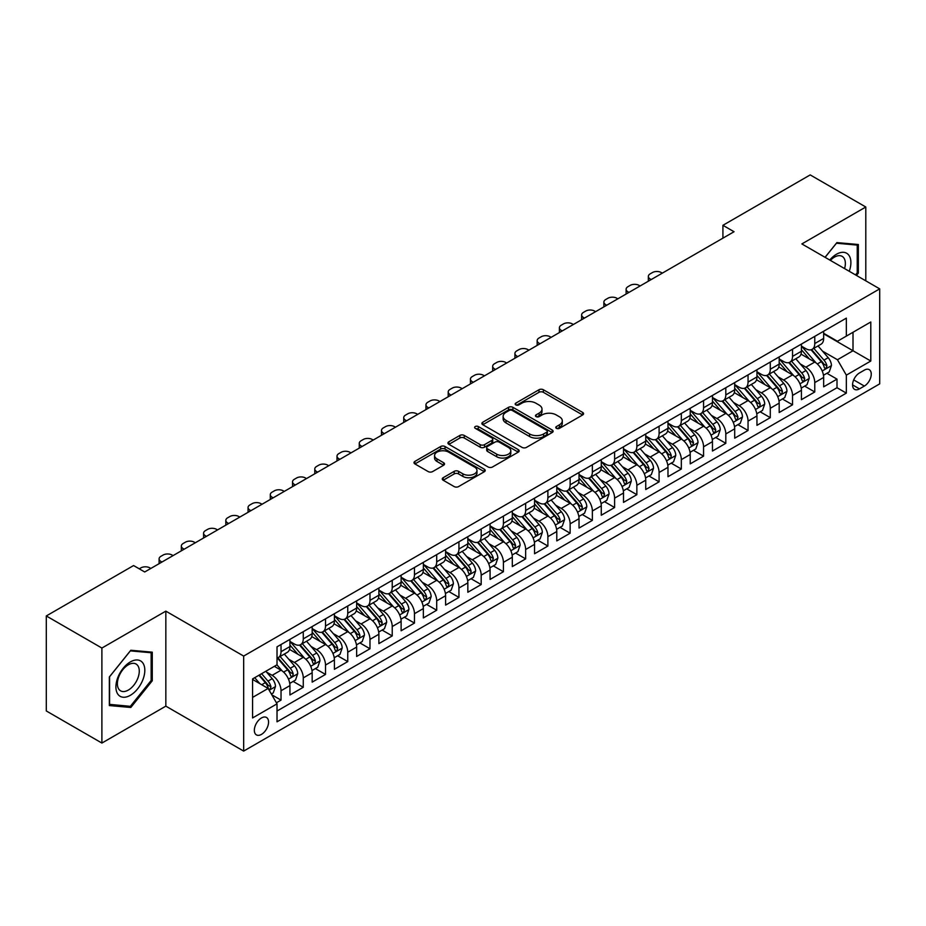 <?xml version="1.0" encoding="UTF-8"?>
<svg xmlns="http://www.w3.org/2000/svg" width="926" height="926" viewBox="0 0 926 926"><rect width="100%" height="100%" fill="white"/><g stroke="black" fill="none" stroke-linecap="round" stroke-linejoin="round"><path stroke-width="1.39" d="M556.41 428.333A2.165 1.25 0 0 0 559.466 428.333L582.662 414.952A3.091 1.783 0 0 0 583.565 413.69A3.091 1.783 0 0 0 582.662 412.429L543.365 389.742A3.091 1.783 0 0 0 539.001 389.742L515.805 403.134A2.165 1.25 0 0 0 515.18 404.014A2.165 1.25 0 0 0 515.805 404.894A2.165 1.25 0 0 0 518.861 404.894L521.87 403.169A9.873 5.706 0 0 1 535.841 403.169L539.106 405.056A9.873 5.706 0 0 1 541.999 409.084A9.873 5.706 0 0 1 539.106 413.123L536.108 414.848A2.165 1.25 0 0 0 535.471 415.739A2.165 1.25 0 0 0 536.108 416.619A2.165 1.25 0 0 0 539.163 416.619L542.161 414.883A9.873 5.706 0 0 1 556.132 414.883L559.408 416.769A9.873 5.706 0 0 1 562.302 420.809A9.873 5.706 0 0 1 559.408 424.837L556.41 426.573A2.165 1.25 0 0 0 555.774 427.453A2.165 1.25 0 0 0 556.41 428.333L556.41 426.573M261.456 734.399A10.059 5.811 120 0 0 268.031 725.521A10.059 5.811 120 0 0 266.491 717.465A10.059 5.811 120 0 0 261.456 717.963A10.059 5.811 120 0 0 254.881 726.829A10.059 5.811 120 0 0 256.433 734.897A10.059 5.811 120 0 0 261.456 734.399M443.172 477.712A3.091 1.783 0 0 0 442.269 478.974A3.091 1.783 0 0 0 443.172 480.235L454.191 486.59A3.091 1.783 0 0 0 458.567 486.59L484.321 471.728A3.091 1.783 0 0 0 485.224 470.466A3.091 1.783 0 0 0 484.321 469.204L445.024 446.517A3.091 1.783 0 0 0 440.66 446.517L414.906 461.391A3.091 1.783 0 0 0 414.003 462.653A3.091 1.783 0 0 0 414.906 463.914L428.217 471.6A3.091 1.783 0 0 0 432.581 471.6L443.612 465.234A3.091 1.783 0 0 0 444.515 463.972A3.091 1.783 0 0 0 443.612 462.711L437.003 458.902A8.253 4.769 0 0 1 434.583 455.534A8.253 4.769 0 0 1 439.688 451.124A8.253 4.769 0 0 1 448.682 452.154L474.552 467.086A8.253 4.769 0 0 1 476.971 470.466A8.253 4.769 0 0 1 471.878 474.864A8.253 4.769 0 0 1 462.873 473.834L458.567 471.346A3.091 1.783 0 0 0 454.191 471.346L443.172 477.712L443.172 480.235M165.835 611.137L101.895 648.05L46.3 615.952L46.3 710.96L101.895 743.057L165.835 706.144L243.665 751.09L243.665 656.071L165.835 611.137L165.835 706.144M865.798 280.844L865.798 207.007L801.87 243.932L879.7 288.866L243.665 656.071M865.798 207.007L810.204 174.91L722.917 225.307L722.917 238.144M46.3 615.952L133.587 565.554L144.711 571.979L734.04 231.731L722.917 225.307M522.079 447.397A3.091 1.783 0 0 0 526.454 447.397L552.209 432.523A3.091 1.783 0 0 0 553.111 431.273A3.091 1.783 0 0 0 552.209 430.011L512.911 407.324A3.091 1.783 0 0 0 508.548 407.324L482.793 422.198A3.091 1.783 0 0 0 481.89 423.46A3.091 1.783 0 0 0 482.793 424.71L522.079 447.397M476.126 428.807A2.165 1.25 0 0 1 478.314 429.108L478.314 426.539L518.259 449.608A3.091 1.783 0 0 1 519.173 450.869A3.091 1.783 0 0 1 518.259 452.131L492.505 466.993A3.091 1.783 0 0 1 488.141 466.993L448.844 444.306L448.844 441.795A3.091 1.783 0 0 0 447.941 443.056A3.091 1.783 0 0 0 448.844 444.306M448.844 441.795L459.875 435.428A3.091 1.783 0 0 1 464.239 435.428L480.177 444.63A3.091 1.783 0 0 0 484.541 444.63L491.856 440.406A3.091 1.783 0 0 0 492.759 439.144A3.091 1.783 0 0 0 491.856 437.882L475.258 428.31A2.165 1.25 0 0 1 474.633 427.418A2.165 1.25 0 0 1 475.964 426.273A2.165 1.25 0 0 1 478.314 426.539M276.411 702.776L281.029 700.114L271.804 694.789M266.549 672.114L272.14 675.332A12.582 7.258 60 0 1 281.029 690.738L289.931 685.599L289.931 694.975L303.265 687.277L293.148 681.432M288.796 659.266L294.375 662.495A12.582 7.258 60 0 1 303.265 677.901L312.166 672.762L312.166 682.138L325.512 674.429L315.384 668.595M311.032 646.429L316.611 649.658A12.582 7.258 60 0 1 325.512 665.065L334.402 659.925L334.402 669.301L347.748 661.592L337.631 655.758M333.267 633.592L338.847 636.81A12.582 7.258 60 0 1 347.748 652.217L356.637 647.089L356.637 656.465L369.983 648.756L359.867 642.91M355.503 620.756L361.094 623.974A12.582 7.258 60 0 1 369.983 639.38L378.884 634.252L378.884 643.616L392.23 635.919L382.102 630.074M377.75 607.907L383.329 611.137A12.582 7.258 60 0 1 392.23 626.543L401.12 621.404L401.12 630.78L414.466 623.082L404.349 617.237M399.986 595.071L405.565 598.3A12.582 7.258 60 0 1 414.466 613.707L423.356 608.567L423.356 617.943L436.702 610.234L426.585 604.4M422.221 582.234L427.812 585.452A12.582 7.258 60 0 1 436.702 600.87L445.603 595.731L445.603 605.106L458.937 597.397L448.821 591.552M444.457 569.397L450.048 572.615A12.582 7.258 60 0 1 458.937 588.022L467.838 582.894L467.838 592.258L481.184 584.561L471.056 578.715M466.704 556.549L472.283 559.779A12.582 7.258 60 0 1 481.184 575.185L490.074 570.046L490.074 579.421L503.42 571.724L493.303 565.879M488.94 543.712L494.519 546.942A12.582 7.258 60 0 1 503.42 562.348L512.31 557.209L512.31 566.585L525.655 558.876L515.539 553.042M511.175 530.876L516.766 534.094A12.582 7.258 60 0 1 525.655 549.512L534.557 544.372L534.557 553.748L547.891 546.039L537.774 540.194M533.422 518.039L539.001 521.257A12.582 7.258 60 0 1 547.891 536.663L556.792 531.536L556.792 540.9L570.138 533.202L560.022 527.357M555.658 505.191L561.237 508.42A12.582 7.258 60 0 1 570.138 523.827L579.028 518.687L579.028 528.063L592.374 520.366L582.257 514.52M577.893 492.354L583.484 495.584A12.582 7.258 60 0 1 592.374 510.99L601.275 505.851L601.275 515.226L614.609 507.517L604.493 501.684M600.129 479.518L605.72 482.735A12.582 7.258 60 0 1 614.609 498.153L623.511 493.014L623.511 502.39L636.856 494.681L626.728 488.835M622.376 466.681L627.955 469.899A12.582 7.258 60 0 1 636.856 485.305L645.746 480.177L645.746 489.541L659.092 481.844L648.976 475.999M644.612 453.833L650.191 457.062A12.582 7.258 60 0 1 659.092 472.468L667.982 467.329L667.982 476.705L681.328 469.007L671.211 463.162M666.847 440.996L672.438 444.225A12.582 7.258 60 0 1 681.328 459.632L690.229 454.492L690.229 463.868L703.563 456.159L693.447 450.325M689.094 428.159L694.674 431.389A12.582 7.258 60 0 1 703.563 446.795L712.464 441.656L712.464 451.031L725.81 443.322L715.694 437.477M711.33 415.323L716.909 418.54A12.582 7.258 60 0 1 725.81 433.947L734.7 428.819L734.7 438.183L748.046 430.486L737.929 424.64M733.566 402.486L739.156 405.704A12.582 7.258 60 0 1 748.046 421.11L756.947 415.971L756.947 425.347L770.282 417.649L760.165 411.804M755.801 389.638L761.392 392.867A12.582 7.258 60 0 1 770.282 408.273L779.183 403.134L779.183 412.51L792.529 404.801L782.401 398.967M778.048 376.801L783.627 380.03A12.582 7.258 60 0 1 792.529 395.437L801.418 390.297L801.418 399.673L814.764 391.964L814.764 382.588A12.582 7.258 -120 0 0 805.863 367.182L800.284 363.964M804.648 386.119L814.764 391.964M289.931 685.599A12.582 7.258 -120 0 0 281.029 670.192L274.362 666.35M312.166 672.762A12.582 7.258 -120 0 0 303.265 657.356L289.514 649.415M334.402 659.925A12.582 7.258 -120 0 0 325.512 644.519L311.761 636.579M356.637 647.089A12.582 7.258 -120 0 0 347.748 631.682L333.997 623.742M378.884 634.252A12.582 7.258 -120 0 0 369.983 618.834L356.232 610.894M401.12 621.404A12.582 7.258 -120 0 0 392.23 605.998L378.468 598.057M423.356 608.567A12.582 7.258 -120 0 0 414.466 593.161L400.715 585.22M445.603 595.731A12.582 7.258 -120 0 0 436.702 580.324L422.95 572.384M467.838 582.894A12.582 7.258 -120 0 0 458.937 567.476L445.186 559.535M490.074 570.046A12.582 7.258 -120 0 0 481.184 554.639L467.422 546.699M512.31 557.209A12.582 7.258 -120 0 0 503.42 541.803L489.669 533.862M534.557 544.372A12.582 7.258 -120 0 0 525.655 528.966L511.904 521.025M556.792 531.536A12.582 7.258 -120 0 0 547.891 516.118L534.14 508.189M579.028 518.687A12.582 7.258 -120 0 0 570.138 503.281L556.387 495.341M601.275 505.851A12.582 7.258 -120 0 0 592.374 490.444L578.623 482.504M623.511 493.014A12.582 7.258 -120 0 0 614.609 477.608L600.858 469.667M645.746 480.177A12.582 7.258 -120 0 0 636.856 464.771L623.094 456.831M667.982 467.329A12.582 7.258 -120 0 0 659.092 451.923L645.341 443.982M690.229 454.492A12.582 7.258 -120 0 0 681.328 439.086L667.577 431.146M712.464 441.656A12.582 7.258 -120 0 0 703.563 426.249L689.812 418.309M734.7 428.819A12.582 7.258 -120 0 0 725.81 413.413L712.059 405.472M756.947 415.971A12.582 7.258 -120 0 0 748.046 400.564L734.295 392.624M779.183 403.134A12.582 7.258 -120 0 0 770.282 387.728L756.53 379.787M801.418 390.297A12.582 7.258 -120 0 0 792.529 374.891L778.766 366.951M864.352 370.134L859.467 372.958A9.746 5.625 120 0 0 853.089 381.558A9.746 5.625 120 0 0 854.582 389.371A9.746 5.625 120 0 0 859.467 388.885L864.352 386.061A9.746 5.625 120 0 0 870.729 377.472A9.746 5.625 120 0 0 869.225 369.659A9.746 5.625 120 0 0 864.352 370.134M243.665 751.09L879.7 383.873L879.7 288.866M252.566 697.417L268.135 688.435L277.024 703.841L277.024 721.817L846.341 393.122L846.341 375.146L837.451 359.739L822.519 351.128M277.024 703.841L252.566 717.963L252.566 678.932L277.024 664.799L277.024 646.834L846.341 318.139L846.341 336.115L870.799 321.993L870.799 361.024L846.341 375.146M289.931 641.44L294.375 644.01A12.582 7.258 60 0 0 300.661 644.623L309.562 639.496A12.582 7.258 -120 0 0 312.166 633.731L312.166 626.543M312.166 628.592L316.611 631.162A12.582 7.258 60 0 0 322.908 631.787L331.797 626.647A12.582 7.258 -120 0 0 334.402 620.895L334.402 613.707M334.402 615.755L338.847 618.325A12.582 7.258 60 0 0 345.143 618.95L354.033 613.811A12.582 7.258 -120 0 0 356.637 608.058L356.637 600.858M356.637 602.919L361.094 605.488A12.582 7.258 60 0 0 367.379 606.113L376.28 600.974A12.582 7.258 -120 0 0 378.884 595.21L378.884 588.022M378.884 590.082L383.329 592.652A12.582 7.258 60 0 0 389.615 593.265L398.516 588.137A12.582 7.258 -120 0 0 401.12 582.373L401.12 575.185M401.12 577.234L405.565 579.803A12.582 7.258 60 0 0 411.862 580.428L420.751 575.289A12.582 7.258 -120 0 0 423.356 569.536L423.356 562.348M423.356 564.397L427.812 566.967A12.582 7.258 60 0 0 434.097 567.592L442.998 562.452A12.582 7.258 -120 0 0 445.603 556.7L445.603 549.5M445.603 551.56L450.048 554.13A12.582 7.258 60 0 0 456.333 554.755L465.234 549.616A12.582 7.258 -120 0 0 467.838 543.851L467.838 536.663M467.838 538.724L472.283 541.293A12.582 7.258 60 0 0 478.58 541.907L487.47 536.779A12.582 7.258 -120 0 0 490.074 531.015L490.074 523.827M490.074 525.875L494.519 528.445A12.582 7.258 60 0 0 500.816 529.07L509.705 523.931A12.582 7.258 -120 0 0 512.31 518.178L512.31 510.99M512.31 513.039L516.766 515.608A12.582 7.258 60 0 0 523.051 516.233L531.952 511.094A12.582 7.258 -120 0 0 534.557 505.341L534.557 498.153M534.557 500.202L539.001 502.772A12.582 7.258 60 0 0 545.287 503.397L554.188 498.257A12.582 7.258 -120 0 0 556.792 492.493L556.792 485.305M556.792 487.365L561.237 489.935A12.582 7.258 60 0 0 567.534 490.548L576.423 485.421A12.582 7.258 -120 0 0 579.028 479.656L579.028 472.468M579.028 474.529L583.484 477.087A12.582 7.258 60 0 0 589.769 477.712L598.659 472.584A12.582 7.258 -120 0 0 601.275 466.82L601.275 459.632M601.275 461.68L605.72 464.25A12.582 7.258 60 0 0 612.005 464.875L620.906 459.736A12.582 7.258 -120 0 0 623.511 453.983L623.511 446.795M623.511 448.844L627.955 451.413A12.582 7.258 60 0 0 634.252 452.038L643.142 446.899A12.582 7.258 -120 0 0 645.746 441.135L645.746 433.947M645.746 436.007L650.191 438.577A12.582 7.258 60 0 0 656.488 439.19L665.377 434.062A12.582 7.258 -120 0 0 667.982 428.298L667.982 421.11M667.982 423.17L672.438 425.728A12.582 7.258 60 0 0 678.723 426.354L687.624 421.226A12.582 7.258 -120 0 0 690.229 415.461L690.229 408.273M690.229 410.322L694.674 412.892A12.582 7.258 60 0 0 700.959 413.517L709.86 408.378A12.582 7.258 -120 0 0 712.464 402.625L712.464 395.437M712.464 397.485L716.909 400.055A12.582 7.258 60 0 0 723.206 400.68L732.096 395.541A12.582 7.258 -120 0 0 734.7 389.788L734.7 382.588M734.7 384.649L739.156 387.218A12.582 7.258 60 0 0 745.442 387.844L754.331 382.704A12.582 7.258 -120 0 0 756.947 376.94L756.947 369.752M756.947 371.812L761.392 374.37A12.582 7.258 60 0 0 767.677 374.995L776.578 369.868A12.582 7.258 -120 0 0 779.183 364.103L779.183 356.915M779.183 358.964L783.627 361.534A12.582 7.258 60 0 0 789.913 362.159L798.814 357.019A12.582 7.258 -120 0 0 801.418 351.267L801.418 344.078M277.024 711.029L837 387.728L837 379.128L823.654 386.825L823.654 377.461A12.582 7.258 -120 0 0 814.764 362.054L801.013 354.114M801.418 346.127L805.863 348.697A12.582 7.258 -120 0 0 812.16 349.322A12.582 7.258 -120 0 0 814.764 343.558L814.764 336.37M812.16 349.322L821.049 344.183A12.582 7.258 -120 0 0 823.654 338.43L823.654 331.23M281.029 644.519L281.029 651.707A12.582 7.258 60 0 1 278.425 657.472A12.582 7.258 60 0 1 277.024 657.981M278.425 657.472L287.326 652.332A12.582 7.258 -120 0 0 289.931 646.568L289.931 639.38M303.265 631.682L303.265 638.871A12.582 7.258 60 0 1 300.661 644.623M325.512 618.834L325.512 626.034A12.582 7.258 60 0 1 322.908 631.787M347.748 605.998L347.748 613.186A12.582 7.258 60 0 1 345.143 618.95M369.983 593.161L369.983 600.349A12.582 7.258 60 0 1 367.379 606.113M392.23 580.324L392.23 587.512A12.582 7.258 60 0 1 389.615 593.265M414.466 567.476L414.466 574.676A12.582 7.258 60 0 1 411.862 580.428M436.702 554.639L436.702 561.827A12.582 7.258 60 0 1 434.097 567.592M458.937 541.803L458.937 548.991A12.582 7.258 60 0 1 456.333 554.755M481.184 528.966L481.184 536.154A12.582 7.258 60 0 1 478.58 541.907M503.42 516.118L503.42 523.317A12.582 7.258 60 0 1 500.816 529.07M525.655 503.281L525.655 510.469A12.582 7.258 60 0 1 523.051 516.233M547.891 490.444L547.891 497.632A12.582 7.258 60 0 1 545.287 503.397M570.138 477.608L570.138 484.796A12.582 7.258 60 0 1 567.534 490.548M592.374 464.759L592.374 471.959A12.582 7.258 60 0 1 589.769 477.712M614.609 451.923L614.609 459.111A12.582 7.258 60 0 1 612.005 464.875M636.856 439.086L636.856 446.274A12.582 7.258 60 0 1 634.252 452.038M659.092 426.249L659.092 433.437A12.582 7.258 60 0 1 656.488 439.19M681.328 413.413L681.328 420.601A12.582 7.258 60 0 1 678.723 426.354M703.563 400.564L703.563 407.753A12.582 7.258 60 0 1 700.959 413.517M725.81 387.728L725.81 394.916A12.582 7.258 60 0 1 723.206 400.68M748.046 374.891L748.046 382.079A12.582 7.258 60 0 1 745.442 387.844M770.282 362.054L770.282 369.243A12.582 7.258 60 0 1 767.677 374.995M792.529 349.206L792.529 356.394A12.582 7.258 60 0 1 789.913 362.159M792.529 395.437L792.529 404.801M770.282 408.273L770.282 417.649M748.046 421.11L748.046 430.486M725.81 433.947L725.81 443.322M703.563 446.795L703.563 456.159M681.328 459.632L681.328 469.007M659.092 472.468L659.092 481.844M636.856 485.305L636.856 494.681M614.609 498.153L614.609 507.517M592.374 510.99L592.374 520.366M570.138 523.827L570.138 533.202M547.891 536.663L547.891 546.039M525.655 549.512L525.655 558.876M503.42 562.348L503.42 571.724M481.184 575.185L481.184 584.561M458.937 588.022L458.937 597.397M436.702 600.87L436.702 610.234M414.466 613.707L414.466 623.082M392.23 626.543L392.23 635.919M369.983 639.38L369.983 648.756M347.748 652.217L347.748 661.592M325.512 665.065L325.512 674.429M303.265 677.901L303.265 687.277M281.029 690.738L281.029 700.114M268.135 688.435L252.566 679.441M837.451 359.739L853.008 350.746L853.008 332.26L870.799 321.993M823.654 333.8L870.799 361.024M823.654 333.291L837.451 341.254L846.341 336.115M101.895 648.05L101.895 743.057M826.883 373.282L837 379.128M837 387.728L846.341 393.122M856.481 275.462L858.356 273.124L858.356 244.51L836.896 242.6L825.054 257.312M109.349 705.566L130.809 707.476L152.269 680.784L152.269 652.17L130.809 650.249L109.349 676.952L109.349 705.566M857.245 272.487L858.356 273.124M151.158 680.135L152.269 680.784M128.54 706.168L130.809 707.476M557.278 428.645L559.408 427.407A9.873 5.706 0 0 0 562.302 423.379L562.302 420.809M541.999 409.084L541.999 411.653A9.873 5.706 0 0 1 539.106 415.693L536.976 416.92M582.616 414.975L543.365 392.311A3.091 1.783 0 0 0 539.001 392.311L516.673 405.206M552.162 432.558L512.911 409.894A3.091 1.783 0 0 0 508.548 409.894L482.828 424.733M546.745 432.153A2.165 1.25 0 0 0 547.382 431.273A2.165 1.25 0 0 0 546.745 430.382L512.263 410.473A2.165 1.25 0 0 0 509.207 410.473L506.036 412.301A9.873 5.706 0 0 0 503.142 416.33A9.873 5.706 0 0 0 506.036 420.369L529.614 433.981A9.873 5.706 0 0 0 543.585 433.981L546.745 432.153L546.745 434.722A2.165 1.25 0 0 0 547.382 433.831L547.382 431.273M503.142 416.33L503.142 418.899A9.873 5.706 0 0 0 506.036 422.939L506.036 420.369M546.745 434.722L543.585 436.551A9.873 5.706 0 0 1 529.614 436.551L506.036 422.939M448.89 444.341L459.875 437.998L459.875 435.428M492.759 439.144L492.759 441.714A3.091 1.783 0 0 1 491.856 442.975L484.541 447.2A3.091 1.783 0 0 1 480.177 447.2L464.239 437.998A3.091 1.783 0 0 0 459.875 437.998M478.314 429.108L518.224 452.154M496.706 454.168A8.253 4.769 0 0 0 505.712 455.21A8.253 4.769 0 0 0 510.805 450.8A8.253 4.769 0 0 0 508.386 447.432L499.276 442.165A3.091 1.783 0 0 0 494.912 442.165L487.597 446.39A3.091 1.783 0 0 0 486.694 447.652A3.091 1.783 0 0 0 487.597 448.913L496.706 454.168L496.706 456.738A8.253 4.769 0 0 0 505.712 457.78A8.253 4.769 0 0 0 510.805 453.37L510.805 450.8M486.694 447.652L486.694 450.221A3.091 1.783 0 0 0 487.597 451.483L487.597 448.913M496.706 456.738L487.597 451.483M476.971 470.466L476.971 473.036A8.253 4.769 0 0 1 471.878 477.434A8.253 4.769 0 0 1 462.873 476.404L458.567 473.915A3.091 1.783 0 0 0 454.191 473.915L443.218 480.258M434.583 455.534L434.583 458.092A8.253 4.769 0 0 0 437.003 461.472L437.003 458.902M443.566 465.257L437.003 461.472M484.321 469.204L484.321 471.728L445.024 449.087A3.091 1.783 0 0 0 440.66 449.087L414.941 463.938M823.469 375.25L829.221 371.939L831.444 365.515A8.334 4.815 -120 0 0 828.191 357.691L818.04 345.93M651.198 279.559L650.191 278.981A6.285 3.635 0 0 1 648.35 276.411A6.285 3.635 0 0 1 650.191 273.841L652.425 272.557A6.285 3.635 0 0 1 661.314 272.557L662.31 273.135M816.003 362.865L803.953 348.917A24.064 13.89 -120 0 0 801.418 346.266M809.393 358.952L802.645 351.139A19.967 11.529 -120 0 0 801.418 349.808M811.026 349.773L821.304 361.672A8.334 4.815 60 0 1 824.267 367.414L824.881 368.398L826.004 368.247L826.941 365.874A8.334 4.815 -120 0 0 823.966 360.133L813.804 348.361M811.627 349.577L822.67 362.367A4.248 2.454 60 0 1 823.746 364.022L826.941 365.874M849.258 271.283A20.441 11.806 120 0 0 836.444 254.256A20.441 11.806 120 0 0 829.754 260.021M844.581 268.586A15.476 8.936 120 0 0 842.162 256.375A15.476 8.936 120 0 0 834.419 257.15A15.476 8.936 120 0 0 830.367 260.38M825.101 257.347L836.444 243.225L857.245 245.089L857.245 272.811L855.543 274.918M855.856 244.29L857.245 245.089M142.882 679.73A20.441 11.806 120 0 0 137.592 659.983A20.441 11.806 120 0 0 117.845 677.485A20.441 11.806 120 0 0 123.135 697.232A20.441 11.806 120 0 0 142.882 679.73M137.812 678.283A15.476 8.936 120 0 0 136.076 664.035A15.476 8.936 120 0 0 118.852 676.593A15.476 8.936 120 0 0 120.6 690.842A15.476 8.936 120 0 0 137.812 678.283M109.569 704.478L109.569 676.744L130.358 650.885L151.158 652.737L151.158 680.46L130.358 706.33L109.349 704.35M149.78 651.939L151.158 652.737M801.233 388.098L806.974 384.776L809.197 378.352A8.334 4.815 -120 0 0 805.956 370.527L795.793 358.767M628.951 292.396L627.955 291.817A6.285 3.635 0 0 1 626.115 289.248A6.285 3.635 0 0 1 627.955 286.678L630.178 285.393A6.285 3.635 0 0 1 639.079 285.393L640.074 285.972M793.756 375.701L781.706 361.753A24.064 13.89 -120 0 0 779.183 359.103M787.146 371.789L780.41 363.987A19.967 11.529 -120 0 0 779.183 362.645M788.79 362.61L799.057 374.509A8.334 4.815 60 0 1 802.032 380.25L802.645 381.234L803.768 381.084L804.706 378.711A8.334 4.815 -120 0 0 801.731 372.97L791.568 361.209M789.392 362.413L800.434 375.204A4.248 2.454 60 0 1 801.499 376.859L804.706 378.711M778.997 400.935L784.739 397.613L786.961 391.2A8.334 4.815 -120 0 0 783.72 383.364L773.557 371.604M606.715 305.233L605.72 304.654A6.285 3.635 0 0 1 603.879 302.084A6.285 3.635 0 0 1 605.72 299.526L607.942 298.241A6.285 3.635 0 0 1 616.832 298.241L617.839 298.82M771.52 388.538L759.47 374.59A24.064 13.89 -120 0 0 756.947 371.939M764.911 384.626L758.174 376.824A19.967 11.529 -120 0 0 756.947 375.481M766.543 375.447L776.821 387.346A8.334 4.815 60 0 1 779.796 393.087L780.398 394.082L781.532 393.92L782.458 391.548A8.334 4.815 -120 0 0 779.495 385.806L769.332 374.046M767.156 375.261L778.199 388.04A4.248 2.454 60 0 1 779.264 389.707L782.458 391.548M756.75 413.772L762.503 410.45L764.726 404.037A8.334 4.815 -120 0 0 761.485 396.212L751.322 384.44M584.48 318.069L583.484 317.502A6.285 3.635 0 0 1 581.632 314.933A6.285 3.635 0 0 1 583.484 312.363L585.707 311.078A6.285 3.635 0 0 1 594.596 311.078L595.603 311.657M749.284 401.386L737.235 387.427A24.064 13.89 -120 0 0 734.7 384.788M742.675 397.462L735.938 389.661A19.967 11.529 -120 0 0 734.7 388.318M744.307 388.295L754.586 400.194A8.334 4.815 60 0 1 757.561 405.935C758.811 407.602 759.702 407.093 760.223 404.384A8.334 4.815 -120 0 0 757.248 398.643L747.097 386.883M744.909 388.098L755.952 400.877A4.248 2.454 60 0 1 757.028 402.544L760.223 404.384M757.561 405.935L758.163 406.919M734.515 426.608L740.268 423.298L742.49 416.874A8.334 4.815 -120 0 0 739.237 409.049L729.075 397.289M562.244 330.918L561.237 330.339A6.285 3.635 0 0 1 559.397 327.769A6.285 3.635 0 0 1 561.237 325.2L563.459 323.915A6.285 3.635 0 0 1 572.361 323.915L573.356 324.494M727.049 414.223L714.988 400.264A24.064 13.89 -120 0 0 712.464 397.624M720.44 410.311L713.691 402.497A19.967 11.529 -120 0 0 712.464 401.155M722.072 401.132L732.35 413.031A8.334 4.815 60 0 1 735.313 418.772L735.927 419.756L737.05 419.594L737.987 417.232A8.334 4.815 -120 0 0 735.012 411.491L724.85 399.719M722.674 400.935L733.716 413.725A4.248 2.454 60 0 1 734.781 415.38L737.987 417.232M712.279 439.456L718.02 436.134L720.243 429.71A8.334 4.815 -120 0 0 717.002 421.886L706.839 410.125M539.997 343.754L539.001 343.176A6.285 3.635 0 0 1 537.161 340.606A6.285 3.635 0 0 1 539.001 338.036L541.224 336.751A6.285 3.635 0 0 1 550.125 336.751L551.12 337.33M704.802 427.06L692.752 413.112A24.064 13.89 -120 0 0 690.229 410.461M698.192 423.147L691.456 415.346A19.967 11.529 -120 0 0 690.229 414.003M699.825 413.968L710.103 425.867A8.334 4.815 60 0 1 713.078 431.609L713.68 432.592L714.814 432.442L715.752 430.069A8.334 4.815 -120 0 0 712.777 424.328L702.614 412.568M700.438 413.772L711.481 426.562A4.248 2.454 60 0 1 712.545 428.217L715.752 430.069M690.044 452.293L695.785 448.971L698.007 442.559A8.334 4.815 -120 0 0 694.766 434.722L684.603 422.962M517.761 356.591L516.766 356.012A6.285 3.635 0 0 1 514.925 353.443A6.285 3.635 0 0 1 516.766 350.885L518.988 349.6A6.285 3.635 0 0 1 527.878 349.6L528.885 350.178M682.566 439.896L670.517 425.948A24.064 13.89 -120 0 0 667.982 423.298M675.957 435.984L669.22 428.182A19.967 11.529 -120 0 0 667.982 426.84M677.589 426.805L687.868 438.704A8.334 4.815 60 0 1 690.842 444.445L691.444 445.441L692.567 445.279L693.505 442.906A8.334 4.815 -120 0 0 690.541 437.165L680.378 425.404M678.191 426.62L689.233 439.399A4.248 2.454 60 0 1 690.31 441.065L693.505 442.906M667.796 465.13L673.549 461.808L675.772 455.395A8.334 4.815 -120 0 0 672.519 447.571L662.368 435.799M495.526 369.428L494.519 368.861A6.285 3.635 0 0 1 492.678 366.291A6.285 3.635 0 0 1 494.519 363.721L496.753 362.436A6.285 3.635 0 0 1 505.642 362.436L506.638 363.015M660.331 452.745L648.281 438.785A24.064 13.89 -120 0 0 645.746 436.146M653.721 448.821L646.973 441.019A19.967 11.529 -120 0 0 645.746 439.676M655.353 439.653L665.632 451.552A8.334 4.815 60 0 1 668.607 457.294C669.857 458.96 670.748 458.451 671.269 455.742A8.334 4.815 -120 0 0 668.294 450.001L658.143 438.241M655.955 439.456L666.998 452.235A4.248 2.454 60 0 1 668.074 453.902L671.269 455.742M668.607 457.294L669.209 458.277M645.561 477.966L651.302 474.656L653.524 468.232A8.334 4.815 -120 0 0 650.283 460.407L640.121 448.647M473.29 382.276L472.283 381.697A6.285 3.635 0 0 1 470.443 379.128A6.285 3.635 0 0 1 472.283 376.558L474.506 375.273A6.285 3.635 0 0 1 483.407 375.273L484.402 375.852M638.083 465.581L626.034 451.622A24.064 13.89 -120 0 0 623.511 448.983M631.474 461.669L624.737 453.856A19.967 11.529 -120 0 0 623.511 452.513M633.118 452.49L643.396 464.389A8.334 4.815 60 0 1 646.36 470.13L646.973 471.114L648.096 470.952L649.033 468.591A8.334 4.815 -120 0 0 646.059 462.85L635.896 451.078M633.72 452.293L644.762 465.084A4.248 2.454 60 0 1 645.827 466.739L649.033 468.591M623.325 490.815L629.067 487.493L631.289 481.069A8.334 4.815 -120 0 0 628.048 473.244L617.885 461.484M451.043 395.113L450.048 394.534A6.285 3.635 0 0 1 448.207 391.964A6.285 3.635 0 0 1 450.048 389.395L452.27 388.11A6.285 3.635 0 0 1 461.16 388.11L462.167 388.688M615.848 478.418L603.798 464.47A24.064 13.89 -120 0 0 601.275 461.819M609.239 474.506L602.502 466.704A19.967 11.529 -120 0 0 601.275 465.361M610.871 465.327L621.149 477.226A8.334 4.815 60 0 1 624.124 482.967L624.726 483.951L625.86 483.8L626.786 481.427A8.334 4.815 -120 0 0 623.823 475.686L613.66 463.926M611.484 465.13L622.527 477.92A4.248 2.454 60 0 1 623.592 479.575L626.786 481.427M601.078 503.651L606.831 500.329L609.053 493.905A8.334 4.815 -120 0 0 605.812 486.081L595.649 474.32M428.807 407.949L427.812 407.371A6.285 3.635 0 0 1 425.96 404.801A6.285 3.635 0 0 1 427.812 402.243L430.034 400.958A6.285 3.635 0 0 1 438.924 400.958L439.931 401.525M593.612 491.255L581.563 477.307A24.064 13.89 -120 0 0 579.028 474.656M587.003 487.342L580.266 479.541A19.967 11.529 -120 0 0 579.028 478.198M588.635 478.163L598.914 490.062A8.334 4.815 60 0 1 601.888 495.804L602.49 496.799L603.613 496.637L604.551 494.264A8.334 4.815 -120 0 0 601.576 488.523L591.425 476.763M589.237 477.966L600.279 490.757A4.248 2.454 60 0 1 601.356 492.424L604.551 494.264M578.843 516.488L584.595 513.166L586.818 506.753A8.334 4.815 -120 0 0 583.565 498.929L573.402 487.157M406.572 420.786L405.565 420.207A6.285 3.635 0 0 1 403.724 417.649A6.285 3.635 0 0 1 405.565 415.079L407.787 413.795A6.285 3.635 0 0 1 416.688 413.795L417.684 414.373M571.377 504.103L559.316 490.143A24.064 13.89 -120 0 0 556.792 487.504M564.767 500.179L558.019 492.377A19.967 11.529 -120 0 0 556.792 491.035M566.399 491.011L576.678 502.911A8.334 4.815 60 0 1 579.641 508.652C580.903 510.319 581.783 509.809 582.315 507.101A8.334 4.815 -120 0 0 579.34 501.36L569.177 489.599M567.001 490.815L578.044 503.594A4.248 2.454 60 0 1 579.109 505.26L582.315 507.101M579.641 508.652L580.255 509.636M556.607 529.325L562.348 526.014L564.571 519.59A8.334 4.815 -120 0 0 561.33 511.765L551.167 500.005M384.325 433.634L383.329 433.055A6.285 3.635 0 0 1 381.489 430.486A6.285 3.635 0 0 1 383.329 427.916L385.552 426.631A6.285 3.635 0 0 1 394.453 426.631L395.448 427.21M549.13 516.94L537.08 502.98A24.064 13.89 -120 0 0 534.557 500.341M542.52 513.027L535.784 505.214A19.967 11.529 -120 0 0 534.557 503.871M544.152 503.848L554.431 515.747A8.334 4.815 60 0 1 557.406 521.488L558.008 522.472L559.142 522.31L560.08 519.949A8.334 4.815 -120 0 0 557.105 514.208L546.942 502.436M544.766 503.651L555.808 516.442A4.248 2.454 60 0 1 556.873 518.097L560.08 519.949M534.371 542.173L540.113 538.851L542.335 532.427A8.334 4.815 -120 0 0 539.094 524.602L528.931 512.842M362.089 446.471L361.094 445.892A6.285 3.635 0 0 1 359.253 443.322A6.285 3.635 0 0 1 361.094 440.753L363.316 439.468A6.285 3.635 0 0 1 372.206 439.468L373.213 440.047M526.894 529.776L514.844 515.828A24.064 13.89 -120 0 0 512.31 513.178M520.285 525.864L513.548 518.062A19.967 11.529 -120 0 0 512.31 516.72M521.917 516.685L532.195 528.584A8.334 4.815 60 0 1 535.17 534.325L535.772 535.309L536.895 535.159L537.832 532.786A8.334 4.815 -120 0 0 534.869 527.044L524.706 515.284M522.519 516.488L533.561 529.278A4.248 2.454 60 0 1 534.638 530.934L537.832 532.786M512.124 555.01L517.877 551.688L520.099 545.264A8.334 4.815 -120 0 0 516.847 537.439L506.696 525.679M339.854 459.308L338.847 458.729A6.285 3.635 0 0 1 337.006 456.159A6.285 3.635 0 0 1 338.847 453.601L341.081 452.316A6.285 3.635 0 0 1 349.97 452.316L350.966 452.883M504.658 542.613L492.609 528.665A24.064 13.89 -120 0 0 490.074 526.014M498.049 538.7L491.301 530.899A19.967 11.529 -120 0 0 490.074 529.556M499.681 529.522L509.96 541.421A8.334 4.815 60 0 1 512.935 547.162L513.536 548.157L514.659 547.995L515.597 545.622A8.334 4.815 -120 0 0 512.622 539.881L502.471 528.121M500.283 529.325L511.326 542.115A4.248 2.454 60 0 1 512.402 543.782L515.597 545.622M489.889 567.846L495.63 564.524L497.864 558.112A8.334 4.815 -120 0 0 494.611 550.287L484.448 538.515M317.618 472.144L316.611 471.565A6.285 3.635 0 0 1 314.771 469.007A6.285 3.635 0 0 1 316.611 466.438L318.833 465.153A6.285 3.635 0 0 1 327.735 465.153L328.73 465.732M482.411 555.45L470.362 541.502A24.064 13.89 -120 0 0 467.838 538.863M475.802 551.537L469.065 543.736A19.967 11.529 -120 0 0 467.838 542.393M477.446 542.358L487.724 554.257A8.334 4.815 60 0 1 490.687 559.999L491.301 560.994L492.424 560.832L493.361 558.459A8.334 4.815 -120 0 0 490.386 552.718L480.224 540.958M478.048 542.173L489.09 554.952A4.248 2.454 60 0 1 490.155 556.619L493.361 558.459M467.653 580.683L473.394 577.373L475.617 570.948A8.334 4.815 -120 0 0 472.376 563.124L462.213 551.364M295.371 484.993L294.375 484.414A6.285 3.635 0 0 1 292.535 481.844A6.285 3.635 0 0 1 294.375 479.274L296.598 477.99A6.285 3.635 0 0 1 305.499 477.99L306.494 478.568M460.176 568.298L448.126 554.338A24.064 13.89 -120 0 0 445.603 551.699M453.566 564.374L446.83 556.572A19.967 11.529 -120 0 0 445.603 555.23M455.198 555.206L465.477 567.106A8.334 4.815 60 0 1 468.452 572.847C469.702 574.525 470.593 574.004 471.126 571.307A8.334 4.815 -120 0 0 468.151 565.566L457.988 553.794M455.812 555.01L466.854 567.8A4.248 2.454 60 0 1 467.919 569.455L471.126 571.307M468.452 572.847L469.054 573.831M445.406 593.52L451.159 590.209L453.381 583.785A8.334 4.815 -120 0 0 450.14 575.96L439.977 564.2M273.135 497.829L272.14 497.25A6.285 3.635 0 0 1 270.288 494.681A6.285 3.635 0 0 1 272.14 492.111L274.362 490.826A6.285 3.635 0 0 1 283.252 490.826L284.259 491.405M437.94 581.134L425.891 567.187A24.064 13.89 -120 0 0 423.356 564.536M431.331 577.222L424.594 569.421A19.967 11.529 -120 0 0 423.356 568.078M432.963 568.043L443.241 579.942A8.334 4.815 60 0 1 446.216 585.683C447.466 587.362 448.358 586.841 448.879 584.144A8.334 4.815 -120 0 0 445.915 578.403L435.752 566.643M433.565 567.846L444.607 580.637A4.248 2.454 60 0 1 445.684 582.292L448.879 584.144M446.216 585.683L446.818 586.667M423.17 606.368L428.923 603.046L431.146 596.622A8.334 4.815 -120 0 0 427.893 588.797L417.73 577.037M250.9 510.666L249.893 510.087A6.285 3.635 0 0 1 248.052 507.517A6.285 3.635 0 0 1 249.893 504.948L252.115 503.675A6.285 3.635 0 0 1 261.016 503.675L262.012 504.242M415.705 593.971L403.655 580.023A24.064 13.89 -120 0 0 401.12 577.373M409.095 590.059L402.347 582.257A19.967 11.529 -120 0 0 401.12 580.915M410.727 580.88L421.006 592.779A8.334 4.815 60 0 1 423.969 598.52L424.583 599.516L425.705 599.353L426.643 596.981A8.334 4.815 -120 0 0 423.668 591.239L413.505 579.479M411.329 580.683L422.372 593.473A4.248 2.454 60 0 1 423.448 595.129L426.643 596.981M400.935 619.205L406.676 615.883L408.898 609.47A8.334 4.815 -120 0 0 405.657 601.645L395.495 589.874M228.653 523.503L227.657 522.924A6.285 3.635 0 0 1 225.817 520.366A6.285 3.635 0 0 1 227.657 517.796L229.879 516.511A6.285 3.635 0 0 1 238.781 516.511L239.776 517.09M393.457 606.808L381.408 592.86A24.064 13.89 -120 0 0 378.884 590.221M386.848 602.895L380.111 595.094A19.967 11.529 -120 0 0 378.884 593.751M388.492 593.716L398.759 605.616A8.334 4.815 60 0 1 401.734 611.357L402.347 612.352L403.47 612.19L404.407 609.817A8.334 4.815 -120 0 0 401.433 604.076L391.27 592.316M389.094 593.531L400.136 606.31A4.248 2.454 60 0 1 401.201 607.977L404.407 609.817M378.699 632.041L384.44 628.731L386.663 622.307A8.334 4.815 -120 0 0 383.422 614.482L373.259 602.71M206.417 536.351L205.422 535.772A6.285 3.635 0 0 1 203.581 533.202A6.285 3.635 0 0 1 205.422 530.633L207.644 529.348A6.285 3.635 0 0 1 216.534 529.348L217.541 529.927M371.222 619.656L359.172 605.697A24.064 13.89 -120 0 0 356.637 603.058M364.613 615.732L357.876 607.931A19.967 11.529 -120 0 0 356.637 606.588M366.245 606.565L376.523 618.464A8.334 4.815 60 0 1 379.498 624.205C380.748 625.872 381.639 625.363 382.16 622.666A8.334 4.815 -120 0 0 379.197 616.924L369.034 605.153M366.846 606.368L377.901 619.147A4.248 2.454 60 0 1 378.965 620.814L382.16 622.666M379.498 624.205L380.1 625.189M356.452 644.878L362.205 641.568L364.427 635.143A8.334 4.815 -120 0 0 361.175 627.319L351.023 615.558M184.181 549.187L183.174 548.609A6.285 3.635 0 0 1 181.334 546.039A6.285 3.635 0 0 1 183.174 543.469L185.408 542.185A6.285 3.635 0 0 1 194.298 542.185L195.305 542.763M348.986 632.493L336.937 618.545A24.064 13.89 -120 0 0 334.402 615.894M342.377 628.58L335.629 620.779A19.967 11.529 -120 0 0 334.402 619.436M344.009 619.401L354.288 631.3A8.334 4.815 60 0 1 357.262 637.042C358.512 638.72 359.404 638.199 359.925 635.502A8.334 4.815 -120 0 0 356.95 629.761L346.799 617.989M344.611 619.205L355.653 631.995A4.248 2.454 60 0 1 356.73 633.65L359.925 635.502M357.262 637.042L357.864 638.026M334.217 657.726L339.969 654.404L342.192 647.98A8.334 4.815 -120 0 0 338.939 640.155L328.776 628.395M161.946 562.024L160.939 561.445A6.285 3.635 0 0 1 159.098 558.876A6.285 3.635 0 0 1 160.939 556.306L163.161 555.033A6.285 3.635 0 0 1 172.062 555.033L173.058 555.6M326.739 645.329L314.69 631.382A24.064 13.89 -120 0 0 312.166 628.731M320.141 641.417L313.393 633.615A19.967 11.529 -120 0 0 312.166 632.273M321.773 632.238L332.052 644.137A8.334 4.815 60 0 1 335.015 649.878L335.629 650.874L336.751 650.712L337.689 648.339A8.334 4.815 -120 0 0 334.714 642.598L324.551 630.837M322.375 632.041L333.418 644.832A4.248 2.454 60 0 1 334.483 646.487L337.689 648.339M311.981 670.563L317.722 667.241L319.945 660.828A8.334 4.815 -120 0 0 316.704 653.004L306.541 641.232M139.259 568.83L140.926 567.87A6.285 3.635 0 0 1 149.827 567.87L150.822 568.448M304.504 658.166L292.454 644.218A24.064 13.89 -120 0 0 289.931 641.579M297.894 654.254L291.158 646.452A19.967 11.529 -120 0 0 289.931 645.109M299.526 645.075L309.805 656.974A8.334 4.815 60 0 1 312.78 662.715L313.382 663.71L314.516 663.548L315.453 661.176A8.334 4.815 -120 0 0 312.479 655.434L302.316 643.674M300.14 644.89L311.182 657.668A4.248 2.454 60 0 1 312.247 659.335L315.453 661.176M289.734 683.4L295.487 680.089L297.709 673.665A8.334 4.815 -120 0 0 294.468 665.84L284.305 654.069M282.268 671.014L276.943 664.856M275.659 667.09L274.791 666.095M277.291 657.923L287.569 669.822A8.334 4.815 60 0 1 290.544 675.563C291.794 677.23 292.685 676.721 293.206 674.024A8.334 4.815 -120 0 0 290.243 668.283L280.08 656.511M277.893 657.726L288.935 670.505A4.248 2.454 60 0 1 290.012 672.172L293.206 674.024M290.544 675.563L291.146 676.547M271.353 694.014L273.251 692.926L275.473 686.502A8.334 4.815 -120 0 0 272.221 678.677L265.831 671.269M259.859 683.654L254.708 677.693M253.423 679.939L252.566 678.943M258.933 675.251L265.334 682.659A8.334 4.815 60 0 1 268.297 688.4L268.91 689.384L270.033 689.233L270.971 686.861A8.334 4.815 -120 0 0 267.996 681.119L261.607 673.711M259.454 674.95L266.7 683.353A4.248 2.454 60 0 1 267.776 685.008L270.971 686.861M272.14 675.332L281.029 670.192M294.375 662.495L303.265 657.356M316.611 649.658L325.512 644.519M338.847 636.81L347.748 631.682M361.094 623.974L369.983 618.834M383.329 611.137L392.23 605.998M405.565 598.3L414.466 593.161M427.812 585.452L436.702 580.324M450.048 572.615L458.937 567.476M472.283 559.779L481.184 554.639M494.519 546.942L503.42 541.803M516.766 534.094L525.655 528.966M539.001 521.257L547.891 516.118M561.237 508.42L570.138 503.281M583.484 495.584L592.374 490.444M605.72 482.735L614.609 477.608M627.955 469.899L636.856 464.771M650.191 457.062L659.092 451.923M672.438 444.225L681.328 439.086M694.674 431.389L703.563 426.249M716.909 418.54L725.81 413.413M739.156 405.704L748.046 400.564M761.392 392.867L770.282 387.728M783.627 380.03L792.529 374.891M805.863 367.182L814.764 362.054M814.764 343.558L823.654 338.43M281.029 651.707L289.931 646.568M303.265 638.871L312.166 633.731M325.512 626.034L334.402 620.895M347.748 613.186L356.637 608.058M369.983 600.349L378.884 595.21M392.23 587.512L401.12 582.373M414.466 574.676L423.356 569.536M436.702 561.827L445.603 556.7M458.937 548.991L467.838 543.851M481.184 536.154L490.074 531.015M503.42 523.317L512.31 518.178M525.655 510.469L534.557 505.341M547.891 497.632L556.792 492.493M570.138 484.796L579.028 479.656M592.374 471.959L601.275 466.82M614.609 459.111L623.511 453.983M636.856 446.274L645.746 441.135M659.092 433.437L667.982 428.298M681.328 420.601L690.229 415.461M703.563 407.753L712.464 402.625M725.81 394.916L734.7 389.788M748.046 382.079L756.947 376.94M770.282 369.243L779.183 364.103M792.529 356.394L801.418 351.267M814.764 382.588L823.654 377.461M853.691 379.903L864.352 386.061M852.568 384.903L859.467 388.885M559.408 427.407L559.408 424.837M536.108 416.619L536.108 414.848M539.106 415.693L539.106 413.123M515.805 404.894L515.805 403.134M539.001 392.311L539.001 389.742M543.365 392.311L543.365 389.742M582.662 414.952L582.662 412.429M482.793 424.71L482.793 422.198M508.548 409.894L508.548 407.324M512.911 409.894L512.911 407.324M552.209 432.523L552.209 430.011M529.614 436.551L529.614 433.981M543.585 436.551L543.585 433.981M464.239 437.998L464.239 435.428M480.177 447.2L480.177 444.63M484.541 447.2L484.541 444.63M491.856 442.975L491.856 440.406M518.259 452.131L518.259 449.608M454.191 473.915L454.191 471.346M458.567 473.915L458.567 471.346M462.873 476.404L462.873 473.834M443.612 465.234L443.612 462.711M414.906 463.914L414.906 461.391M440.66 449.087L440.66 446.517M445.024 449.087L445.024 446.517M650.191 278.981L650.191 280.138M822.195 370.979L831.386 365.677M803.953 348.917L805.099 348.245M823.966 360.133L828.191 357.691M817.322 363.964L821.304 361.672M627.955 291.817L627.955 292.975M799.96 383.815L809.15 378.514M781.706 361.753L782.852 361.094M801.731 372.97L805.956 370.527M795.087 376.801L799.057 374.509M605.72 304.654L605.72 305.811M777.724 396.664L786.903 391.351M759.47 374.59L760.616 373.93M779.495 385.806L783.72 383.364M772.851 389.649L776.821 387.346M583.484 317.502L583.484 318.648M755.489 409.5L764.668 404.199M737.235 387.427L738.381 386.767M757.248 398.643L761.485 396.212M750.616 402.486L754.586 400.194M561.237 330.339L561.237 331.496M733.242 422.337L742.432 417.036M714.988 400.264L716.134 399.604M735.012 411.491L739.237 409.049M728.368 415.323L732.35 413.031M539.001 343.176L539.001 344.333M711.006 435.174L720.197 429.872M692.752 413.112L693.898 412.452M712.777 424.328L717.002 421.886M706.133 428.159L710.103 425.867M516.766 356.012L516.766 357.17M688.77 448.022L697.949 442.709M670.517 425.948L671.663 425.289M690.541 437.165L694.766 434.722M683.897 441.007L687.868 438.704M494.519 368.861L494.519 370.006M666.523 460.859L675.714 455.557M648.281 438.785L649.427 438.125M668.294 450.001L672.519 447.571M661.65 453.844L665.632 451.552M472.283 381.697L472.283 382.855M644.288 473.695L653.478 468.394M626.034 451.622L627.18 450.962M646.059 462.85L650.283 460.407M639.415 466.681L643.396 464.389M450.048 394.534L450.048 395.691M622.052 486.532L631.231 481.231M603.798 464.47L604.944 463.81M623.823 475.686L628.048 473.244M617.179 479.518L621.149 477.226M427.812 407.371L427.812 408.528M599.817 499.38L608.995 494.067M581.563 477.307L582.709 476.647M601.576 488.523L605.812 486.081M594.943 492.366L598.914 490.062M405.565 420.207L405.565 421.365M577.569 512.217L586.76 506.916M559.316 490.143L560.462 489.484M579.34 501.36L583.565 498.929M572.696 505.202L576.678 502.911M383.329 433.055L383.329 434.201M555.334 525.054L564.524 519.752M537.08 502.98L538.226 502.32M557.105 514.208L561.33 511.765M550.461 518.039L554.431 515.747M361.094 445.892L361.094 447.05M533.098 537.89L542.277 532.589M514.844 515.828L515.99 515.169M534.869 527.044L539.094 524.602M528.225 530.876L532.195 528.584M338.847 458.729L338.847 459.886M510.851 550.739L520.042 545.426M492.609 528.665L493.755 528.005M512.622 539.881L516.847 537.439M505.978 543.724L509.96 541.421M316.611 471.565L316.611 472.723M488.615 563.575L497.806 558.274M470.362 541.502L471.508 540.842M490.386 552.718L494.611 550.287M483.742 556.561L487.724 554.257M294.375 484.414L294.375 485.56M466.38 576.412L475.57 571.111M448.126 554.338L449.272 553.679M468.151 565.566L472.376 563.124M461.507 569.397L465.477 567.106M272.14 497.25L272.14 498.408M444.144 589.249L453.323 583.947M425.891 567.187L427.036 566.515M445.915 578.403L450.14 575.96M439.271 582.234L443.241 579.942M249.893 510.087L249.893 511.245M421.897 602.097L431.088 596.784M403.655 580.023L404.789 579.363M423.668 591.239L427.893 588.797M417.024 595.071L421.006 592.779M227.657 522.924L227.657 524.081M399.662 614.933L408.852 609.632M381.408 592.86L382.554 592.2M401.433 604.076L405.657 601.645M394.789 607.919L398.759 605.616M205.422 535.772L205.422 536.918M377.426 627.77L386.605 622.469M359.172 605.697L360.318 605.037M379.197 616.924L383.422 614.482M372.553 620.756L376.523 618.464M183.174 548.609L183.174 549.766M355.19 640.607L364.369 635.305M336.937 618.545L338.083 617.873M356.95 629.761L361.175 627.319M350.306 633.592L354.288 631.3M160.939 561.445L160.939 562.603M332.943 653.443L342.134 648.142M314.69 631.382L315.835 630.722M334.714 642.598L338.939 640.155M328.07 646.429L332.052 644.137M310.708 666.292L319.898 660.99M292.454 644.218L293.6 643.558M312.479 655.434L316.704 653.004M305.835 659.277L309.805 656.974M288.472 679.128L297.651 673.827M290.243 668.283L294.468 665.84M283.599 672.114L287.569 669.822M269.188 690.264L275.416 686.664M267.996 681.119L272.221 678.677M261.734 684.731L265.334 682.659M648.35 276.411L648.35 281.191M626.115 289.248L626.115 294.04M603.879 302.084L603.879 306.876M581.632 314.933L581.632 319.713M559.397 327.769L559.397 332.55M537.161 340.606L537.161 345.398M514.925 353.443L514.925 358.235M492.678 366.291L492.678 371.071M470.443 379.128L470.443 383.908M448.207 391.964L448.207 396.756M425.96 404.801L425.96 409.593M403.724 417.649L403.724 422.43M381.489 430.486L381.489 435.266M359.253 443.322L359.253 448.115M337.006 456.159L337.006 460.951M314.771 469.007L314.771 473.788M292.535 481.844L292.535 486.625M270.288 494.681L270.288 499.473M248.052 507.517L248.052 512.31M225.817 520.366L225.817 525.146M203.581 533.202L203.581 537.983M181.334 546.039L181.334 550.831M159.098 558.876L159.098 563.668"/></g></svg>
